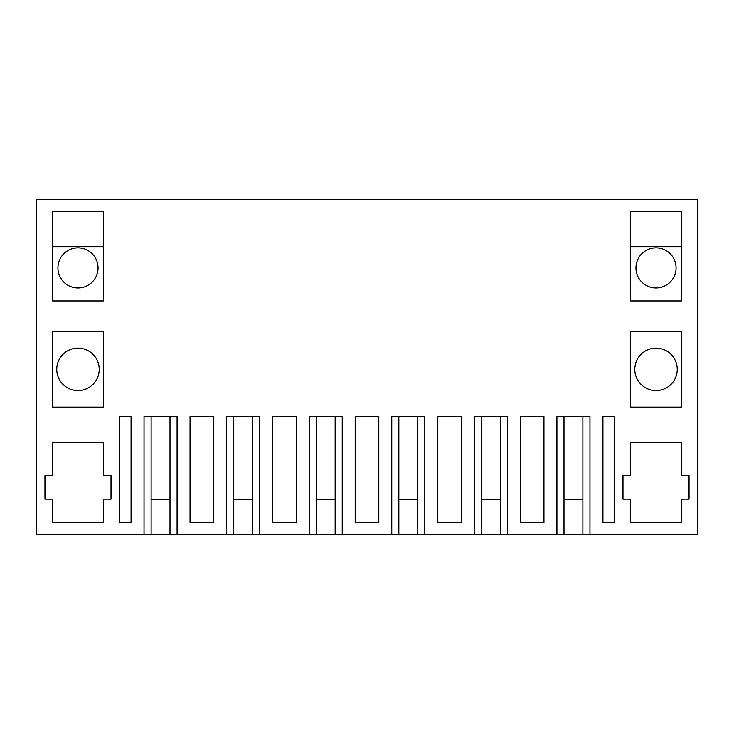 <?xml version="1.0" encoding="UTF-8"?>
<svg xmlns="http://www.w3.org/2000/svg" width="734" height="734" viewBox="0 0 734 734"><rect width="100%" height="100%" fill="white"/><g stroke="black" fill="none" stroke-linecap="round" stroke-linejoin="round"><path stroke-width="1.1" d="M144.038 534.508L144.038 416.545L177.087 416.545L177.087 534.508L226.613 534.508L226.613 416.545L259.662 416.545L259.662 534.508L309.188 534.508L309.188 416.545L342.237 416.545L342.237 534.508L391.763 534.508L391.763 416.545L424.812 416.545L424.812 534.508L474.338 534.508L474.338 416.545L507.387 416.545L507.387 534.508L697.3 534.508L697.3 199.492L36.7 199.492L36.7 534.508L151.121 534.508L151.121 416.545M507.387 534.508L481.421 534.508L481.421 416.545M424.812 534.508L398.846 534.508L398.846 416.545M342.237 534.508L316.271 534.508L316.271 416.545M259.662 534.508L233.696 534.508L233.696 416.545M177.087 534.508L151.121 534.508M500.304 534.508L500.304 416.545L500.304 499.588L481.421 499.588M417.729 534.508L417.729 416.545L417.729 499.588L398.846 499.588M335.154 534.508L335.154 416.545L335.154 499.588L316.271 499.588M252.579 534.508L252.579 416.545L252.579 499.588L233.696 499.588M170.004 534.508L170.004 416.545L170.004 499.588L151.121 499.588M582.879 534.508L582.879 416.545L582.879 499.588L563.996 499.588M563.996 534.508L563.996 416.545M556.913 534.508L556.913 416.545L589.962 416.545L589.962 534.508M52.628 300.94L103.347 300.94L103.347 211.291L52.628 211.291L52.628 300.94M355.201 416.545L367 416.545L355.201 416.545L355.201 522.709L378.799 522.709L378.799 416.545L367 416.545L378.799 416.545M272.626 416.545L284.425 416.545L272.626 416.545L272.626 522.709L296.224 522.709L296.224 416.545L284.425 416.545L296.224 416.545M437.776 416.545L449.575 416.545L437.776 416.545L437.776 522.709L461.374 522.709L461.374 416.545L449.575 416.545L461.374 416.545M52.628 407.104L103.347 407.104L103.347 331.612L52.628 331.612L52.628 407.104M131.074 522.709L131.074 416.545L119.275 416.545L119.275 522.709L131.074 522.709M52.628 522.709L103.347 522.709L103.347 499.12L111.017 499.12L111.017 475.531L103.347 475.531L103.347 442.501L52.628 442.501L52.628 475.531L44.957 475.531L44.957 499.12L52.628 499.12L52.628 522.709M190.051 416.545L213.649 416.545L213.649 522.709L190.051 522.709L190.051 416.545L213.649 416.545M602.926 416.545L614.725 416.545L614.725 522.709L602.926 522.709L602.926 416.545L614.725 416.545M630.653 211.291L681.372 211.291L681.372 300.94L630.653 300.94L630.653 211.291M681.372 499.12L681.372 522.709L630.653 522.709L630.653 499.12L622.982 499.12L622.982 475.531L630.653 475.531L630.653 442.501L681.372 442.501L681.372 475.531L689.043 475.531L689.043 499.12L681.372 499.12M630.653 407.104L681.372 407.104L681.372 331.612L630.653 331.612L630.653 407.104M520.351 416.545L532.15 416.545L520.351 416.545L520.351 522.709L543.949 522.709L543.949 416.545L532.15 416.545L543.949 416.545M474.338 534.508L481.421 534.508M391.763 534.508L398.846 534.508M309.188 534.508L316.271 534.508M226.613 534.508L233.696 534.508M119.275 416.545L131.074 416.545M77.987 287.967A20.057 20.057 0 0 1 57.931 267.91A20.057 20.057 0 0 1 77.987 247.853A20.057 20.057 0 0 1 98.044 267.91A20.057 20.057 0 0 1 77.987 287.967M656.012 348.127A21.231 21.231 0 0 0 634.782 369.358A21.231 21.231 0 0 0 656.012 390.589A21.231 21.231 0 0 0 677.243 369.358A21.231 21.231 0 0 0 656.012 348.127M656.012 287.967A20.057 20.057 0 0 0 676.069 267.91A20.057 20.057 0 0 0 656.012 247.853A20.057 20.057 0 0 0 635.956 267.91A20.057 20.057 0 0 0 656.012 287.967M77.987 390.589A21.231 21.231 0 0 1 56.757 369.358A21.231 21.231 0 0 1 77.987 348.127A21.231 21.231 0 0 1 99.218 369.358A21.231 21.231 0 0 1 77.987 390.589M52.628 246.679L103.347 246.679M630.653 246.679L681.372 246.679"/></g></svg>
